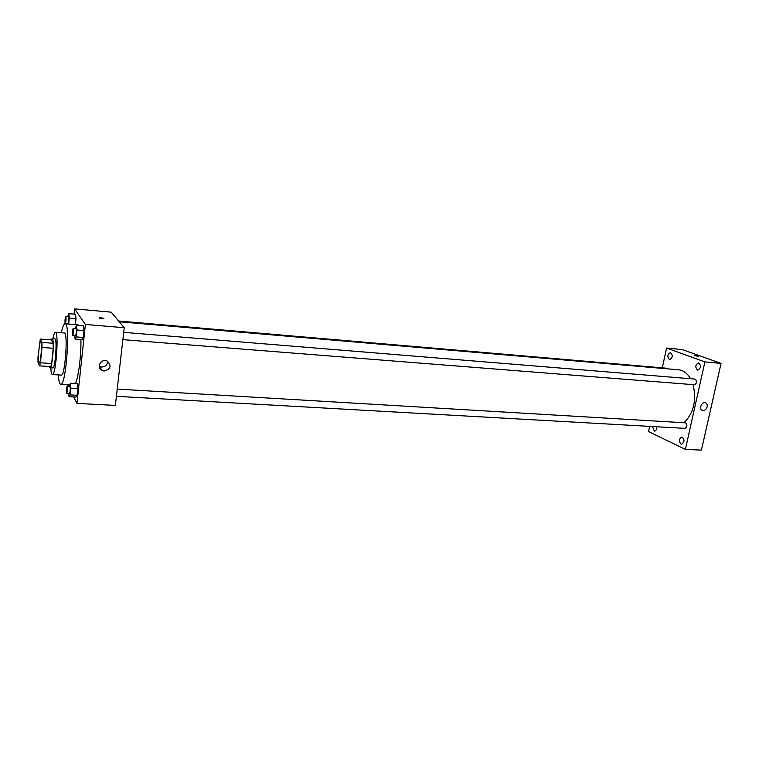 <?xml version="1.0" encoding="UTF-8"?>
<svg xmlns="http://www.w3.org/2000/svg" width="759" height="759" viewBox="0 0 759 759"><rect width="100%" height="100%" fill="white"/><g stroke="black" fill="none" stroke-linecap="round" stroke-linejoin="round"><path stroke-width="1.14" d="M38.927 362.736C37.627 360.402 39.269 341.152 40.72 341.778C42.428 341.351 40.834 363.703 39.202 363.03L38.927 362.736M40.445 362.783L41.973 347.451L41.935 342.432L40.293 339.055L37.978 357.242L38.007 362.204L39.61 365.866L40.445 362.783L51.659 363.542L53.206 348.277L41.973 347.451M51.659 363.542L50.777 366.606L39.61 365.866M53.206 348.277L53.139 343.277L51.365 339.899L40.293 339.055M49.382 366.512L50.056 367.754C52.456 368.694 54.648 338.059 52.134 338.647L51.251 339.89M52.134 338.647L54.904 338.865C57.456 338.277 55.265 368.883 52.817 367.935L50.056 367.754M53.139 343.277L41.935 342.432M50.787 367.802C51.043 372.119 51.574 374.367 52.38 374.548C55.919 375.961 59.117 331.36 55.398 332.262C54.582 332.319 53.737 334.463 52.874 338.704M52.38 374.548L61.327 375.107C65.065 376.54 68.244 332.091 64.344 332.973L55.398 332.262M58.301 374.918C58.718 380.952 59.534 384.092 60.729 384.339C66.09 386.473 70.672 322.395 65.065 323.751C63.841 323.827 62.589 326.816 61.327 332.727M65.065 323.751L78.025 324.833L78.889 325.497M80.9 339.501C81.346 355.184 78.395 378.267 75.34 383.532M68.671 324.055L69.287 318.125L76.004 318.704L75.378 324.615L76.004 318.704L75.577 314.273L68.879 313.685L67.722 316.636M74.761 335.858L75.065 339.045L82.048 339.586L83.253 337.461L83.993 330.582L83.509 325.886L76.507 325.298L75.245 328.381M73.727 396.948L76.963 403.399L85.397 324.454L74.591 308.885L74.04 314.141M67.608 384.747L68.329 386.179M68.737 393.627L68.993 396.691L75.919 397.071L77.086 395.287L77.807 388.551L77.352 383.656L70.416 383.238L69.164 386.227M76.963 403.399L115.359 405.42L124.229 327.698L111.175 312.158L74.591 308.885M124.229 327.698L85.397 324.454M104.154 371.028L102.076 370.487C95.748 367.726 101.203 357.954 107.304 361.113C111.801 365.838 110.748 369.14 104.154 371.028M99.125 318.087L99.249 317.898C101.782 317.774 103.262 318.04 103.717 318.685L99.125 318.087M99.106 318.021L103.86 318.571M107.56 361.246C107.417 364.889 105.425 366.825 101.573 367.052L99.201 366.341M119.248 321.769L678.432 369.775C683.299 370.278 687.341 373.267 690.567 378.722M693.09 384.642C696.705 400.448 693.698 413.124 684.077 422.659M116.393 396.312L684.922 428.361C687.246 427.032 687.493 425.192 685.662 422.839L117.218 389.073M118.622 321.019L667.076 368.257L668.072 368.883M123.698 332.347L694.997 379.083C697.265 381.17 697.104 383.058 694.513 384.756L122.863 339.652M649.676 426.378L648.556 431.577L685.377 449.385L704.902 361.91L666.554 348.058L662.294 367.84M669.305 359.491L669.694 359.586C672.816 357.527 673.053 355.212 670.406 352.631C667.436 354.32 667.076 356.607 669.305 359.491M652.512 426.53L654.381 431.159C656.051 430.846 656.82 429.376 656.687 426.767M680.956 444.015L681.582 444.176C684.694 441.947 684.789 439.565 681.857 437.032C678.963 438.693 678.669 441.017 680.956 444.015M697.388 370.022L697.825 370.126C701.164 367.992 701.401 365.591 698.536 362.916C695.367 364.643 694.988 367.014 697.388 370.022M685.377 449.385L701.42 450.115L721.05 363.381L682.227 349.567L666.554 348.058M721.05 363.381L704.902 361.91M695.026 355.724L698.166 356.256L695.026 355.724M707.16 406.824C706.25 409.537 704.694 410.752 702.483 410.458C698.565 409.462 701.591 401.388 705.386 402.754C706.914 403.38 707.502 404.737 707.16 406.824M694.627 355.497L698.204 356.218M68.993 396.691L70.122 394.898L70.834 388.143L70.416 383.238M67.171 386.113L69.951 386.274C70.492 388.779 70.331 391.246 69.458 393.665L66.545 393.38C66.185 390.401 66.384 387.972 67.171 386.113C67.703 388.617 67.542 391.084 66.678 393.513M75.919 397.071L77.086 395.287L70.122 394.898M77.086 395.287L77.807 388.551L70.834 388.143M77.807 388.551L77.352 383.656M75.065 339.045L76.232 336.911L76.963 330.004L76.507 325.298M73.262 328.22L76.061 328.448C76.602 331 76.412 333.486 75.511 335.914L72.598 335.611C72.209 332.66 72.428 330.193 73.262 328.22C73.784 330.772 73.595 333.258 72.703 335.696M82.048 339.586L83.253 337.461L76.232 336.911M83.253 337.461L83.993 330.582L76.963 330.004M83.993 330.582L83.509 325.886M69.287 318.125L68.879 313.685M65.786 316.475C66.251 318.903 66.071 321.285 65.246 323.6L65.16 323.524C64.809 320.734 65.018 318.382 65.786 316.475L68.471 316.702C68.946 319.131 68.765 321.503 67.93 323.827L67.836 323.751M76.004 318.704L75.577 314.273M69.43 384.86L60.729 384.339M99.514 366.512L102.076 370.487M67.93 323.827L65.246 323.6"/></g></svg>
